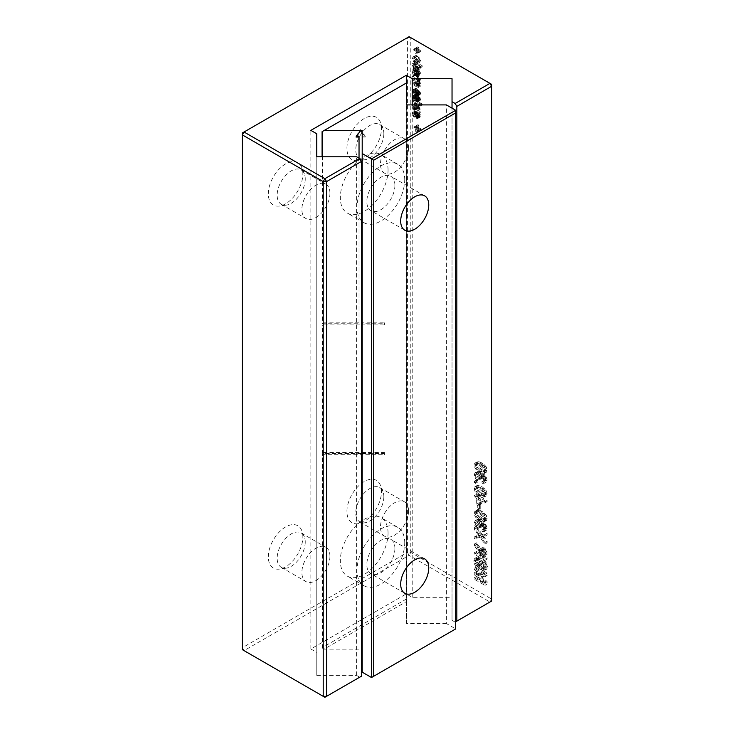 <?xml version="1.0" encoding="UTF-8"?>
<svg xmlns="http://www.w3.org/2000/svg" width="734" height="734" viewBox="0 0 734 734"><rect width="100%" height="100%" fill="white"/><g stroke="black" fill="none" stroke-linecap="round" stroke-linejoin="round"><path stroke-width="0.55" stroke-dasharray="3.67 2.75" d="M455.704 621.771L455.144 622.102L452.034 620.303L452.034 108.164M455.144 622.102L489.954 601.999L491.633 599.091L410.792 552.408L409.104 555.326L407.425 552.408L242.367 647.709L244.046 650.627L409.104 555.326L489.954 601.999L491.633 601.027L491.633 84.346L410.792 37.673L407.425 37.673L242.367 132.973L242.367 649.654L324.896 697.3L359.706 677.207L356.596 675.408L316.776 675.408L316.776 133.79M452.034 620.303L452.034 597.32L412.214 597.32L406.297 593.898L310.858 649.003L316.776 652.416M452.034 597.32L452.034 78.685M412.214 597.32L412.214 104.916M406.297 593.898L406.297 83.052L406.599 601.504L324.024 649.177L361.385 649.177M310.858 649.003L310.858 130.377M361.385 676.234L359.706 677.207M356.596 675.408L356.596 156.782M316.776 675.408L316.776 156.782M409.104 36.7L410.792 37.673L410.792 552.408L407.425 552.408L407.425 37.673L409.104 36.7M486.816 468.044L485.844 466.237L481.816 462.943L478.77 461.64L477.017 461.97L476.476 463.916L477.412 467.274L481.816 471.044L484.871 472.366L486.624 472.026L486.816 468.044L484.578 469.338L483.596 467.53L479.568 464.237L476.522 462.934L474.77 463.264L474.228 465.209L475.164 468.576L479.568 472.347L482.633 473.659L484.376 473.32L484.578 469.338M477.293 461.75L474.77 463.264L477.293 461.75M486.339 472.246L484.101 473.54L486.339 472.246M414.719 100.641L420.279 103.843L420.279 102.861L414.719 99.65L414.719 100.641L412.471 101.934L418.031 105.145L418.031 104.155L412.471 100.953L412.471 101.934M418.995 107.916L414.719 106.641L414.719 107.641L420.279 112.843L420.279 111.834L415.875 107.861L420.279 109.164L420.279 108.118L415.994 104.457L420.279 105.476L420.279 104.457L414.719 103.292L414.719 104.256L418.995 107.916L416.747 109.21L412.471 107.935L412.471 108.944L418.031 114.146L418.031 113.128L413.627 109.155L418.031 110.467L418.031 109.412L413.747 105.751L418.031 106.769L418.031 105.76L412.471 104.586L412.471 105.549L416.747 109.21M414.949 111.284L415.15 114.421L416.426 115.926L415.572 112.88L416.389 111.963L418.123 116.44L420.096 117.137L420.49 115.889L419.82 113.541L418.995 112.724L419.637 115.321L418.976 116.174L417.297 111.742L415.6 110.806L412.701 112.577L412.903 115.715L414.187 117.229L413.334 114.183L414.141 113.256L415.884 117.743L417.325 118.614L418.242 117.183L416.747 114.018L417.389 116.614L416.738 117.468L415.049 113.036L413.352 112.109L412.701 112.577L414.949 111.284M415.82 111.972L413.572 113.265L415.82 111.972M419.564 117.321L417.325 118.614L419.564 117.321M419.435 116.155L416.738 117.468L419.435 116.155M418.784 125.184L417.921 124.688L417.921 126.909L416.004 125.798L416.004 126.78L417.921 127.89L417.921 130.111L418.784 130.606L418.784 128.386L420.701 129.496L420.701 128.514L418.784 127.404L418.784 125.184L416.536 126.477L415.683 125.982L415.683 128.202L413.756 127.092L413.756 128.083L415.683 129.193L415.683 131.414L416.536 131.9L416.536 129.679L418.453 130.79L418.453 129.808L416.536 128.698L416.536 126.477M421.344 104.457L422.197 104.953L422.197 103.971L421.344 103.476L421.344 104.457L419.096 105.76L419.949 106.246L419.949 105.265L419.096 104.769L419.096 105.76M478.917 497.212L478.917 502.854L480.137 503.561L487.156 501.616L487.156 500.56L480.137 496.505L480.137 495.101L478.917 494.395L478.917 495.808L476.476 494.395L476.476 495.808L478.917 497.212L476.678 498.514L476.678 504.148L477.898 504.854L484.917 502.918L484.917 501.854L477.898 497.808L477.898 496.395L476.678 495.689L476.678 497.101L474.228 495.689L474.228 497.101L476.678 498.514M481.816 494.661L484.871 495.973L486.624 495.634L486.816 491.652L485.844 489.844L481.816 486.55L478.77 485.247L477.017 485.578L476.476 487.523L477.412 490.89L481.816 494.661L479.568 495.955L482.633 497.267L484.376 496.927L484.578 492.945L483.596 491.138L479.568 487.853L476.522 486.541L474.77 486.871L474.228 488.816L475.164 492.184L479.568 495.955M486.339 495.854L484.101 497.147L486.339 495.854M477.293 485.358L474.77 486.871L477.293 485.358M477.449 471.118L476.476 473.549L477.329 476.742L479.531 479.247L479.834 478.008L478.201 476.21L477.696 474.201L478.311 472.54L479.825 472.724L481.247 474.265L481.669 477.495L482.889 478.017L483.495 475.971L481.009 477.495L482.21 477.394L483.275 478.623L483.697 480.421L483.128 481.825L485.477 480.458L484.11 480.476L484.412 482.064L486.44 481.963L487.156 479.898L485.825 475.935L483.302 474.448L482.44 475.192L481.532 472.944L479.816 471.301L477.449 471.118L475.201 472.421L474.228 474.843L475.081 478.045L477.284 480.541L477.586 479.311L475.953 477.504L475.458 475.494L476.063 473.843L477.577 474.017L478.999 475.568L479.421 478.797L480.642 479.32L481.009 477.495L484.458 476.1L485.936 479.128L485.477 480.458L481.862 481.77L482.165 483.357L484.192 483.256L484.917 481.192L484.559 479.109L482.266 476.017L481.054 475.742L480.192 476.485L479.284 474.247L477.568 472.604L475.201 472.421L477.449 471.118M486.266 482.082L484.018 483.376L486.266 482.082M483.302 474.448L480.192 476.485L483.302 474.448M477.696 480.651L476.476 479.944L476.476 481.357L477.696 482.064L477.696 480.651L475.458 481.954L474.228 481.247L474.228 482.651L475.458 483.357L475.458 481.954M417.297 95.218L415.6 94.282L414.949 94.759L415.15 97.888L416.426 99.402L415.572 96.356L416.389 95.429L418.123 99.916L420.096 100.613L420.49 99.365L419.82 97.016L418.995 96.2L419.637 98.796L418.976 99.64L417.297 95.218L415.049 96.512L413.352 95.576L412.471 97.172L412.903 99.191L414.187 100.705L413.334 97.65L414.141 96.732L415.884 101.219L417.857 101.907L418.242 100.659L417.573 98.31L416.747 97.494L417.389 100.09L416.738 100.943L415.049 96.512M415.6 94.282L412.701 96.053L415.6 94.282M415.82 95.448L413.572 96.741L415.82 95.448M419.564 100.797L417.325 102.09L419.564 100.797M419.435 99.622L416.738 100.943L419.435 99.622M419.242 70.748L414.719 67.831L415.361 69.436L414.719 71.345L415.169 73.207L416.306 74.418L417.582 74.391L418.352 71.17L419.637 73.446L419.398 74.437L418.563 74.492L418.784 75.602L420.288 75.088L420.316 72.418L419.242 70.748L416.995 72.042L412.471 69.134L413.114 70.73L412.471 72.638L412.921 74.501L414.059 75.712L415.334 75.685L416.105 72.464L417.389 74.74L417.151 75.73L416.325 75.785L416.536 76.896L417.49 76.997L418.242 75.097L416.995 72.042M417.04 74.639L414.802 75.932L417.04 74.639M419.398 74.437L416.325 75.785L419.398 74.437M419.738 75.694L417.49 76.997L419.738 75.694M419.077 78.345L419.637 79.703L419.242 80.602L414.719 78.437L414.719 79.428L419.316 82.346L419.417 84.116L414.719 82.144L414.719 83.125L420.279 86.337L419.545 84.924L420.49 83.63L419.481 81.336L419.94 81.18L417.233 82.639L418.242 81.29L417.784 79.602L412.471 76.033L412.471 77.024L416.829 79.648L417.389 80.997L416.995 81.896L415.738 81.621L412.471 79.74L412.471 80.722L416.123 82.823L417.389 84.685L416.554 85.621L412.471 83.437L412.471 84.419L418.031 87.63L417.297 86.217L418.242 84.933L417.233 82.639L420.49 79.997L420.022 78.299L418.591 76.978L414.719 74.74L414.719 75.73L419.077 78.345L416.829 79.648M419.417 84.116L416.554 85.621L419.417 84.116M419.545 84.924L417.297 86.217L419.545 84.924M418.784 91.144L419.637 92.869L418.976 93.723L417.297 89.3L415.6 88.364L414.949 88.842L415.15 91.97L416.426 93.484L415.82 89.53L416.848 90.108L417.591 93.044L418.875 94.649L420.371 94.227L420.307 92.145L418.995 90.282L418.784 91.144L416.536 92.438L417.389 94.172L416.738 95.016L415.049 90.594L413.352 89.658L412.471 91.255L412.903 93.273L414.187 94.778L413.334 91.732L414.141 90.814L415.884 95.292L417.857 95.989L418.059 93.438L416.747 91.576L416.536 92.438M419.435 93.704L416.738 95.016L419.435 93.704M415.6 88.364L412.701 90.135L415.6 88.364M415.82 89.53L413.572 90.823L415.82 89.53M419.564 94.87L417.325 96.172L419.564 94.87M484.449 569.116L486.459 569.336L483.752 570.786L484.844 569.896L485.22 567.896L483.77 563.106L482.165 561.583L484 567.134L483.367 569.162L485.752 567.767L484.578 567.786L483.596 566.721L480.99 558.455L479.44 557.069L477.247 556.849L474.357 558.84L473.925 560.895L474.357 563.859L475.641 566.327L477.586 568.098L477.586 566.694L475.467 563.721L475.146 561.648L476.036 559.455L477.926 560.528L479.825 567.391L482.201 570.41L483.752 570.786L487.092 568.602L487.101 564.015L484.412 560.29L486.247 565.831L485.752 567.767L482.33 569.079L481.348 568.024L478.751 559.748L475.549 557.959L477.797 556.656L476.605 557.537L476.173 559.602L476.605 562.565L477.889 565.024L479.834 566.804L479.834 565.391L478.531 564.134L477.394 560.345L478.284 558.161L480.164 559.225L482.064 566.097L484.449 569.116L482.201 570.41M477.632 558.84L475.384 560.143L477.632 558.84M481.357 552.427L481.357 554.298L476.476 551.482L476.476 552.885L487.156 559.051L486.871 551.234L485.853 549.298L484.256 547.867L482.348 547.601L480.045 548.931L479.119 550.913L474.228 544.096L474.228 545.701L477.944 550.61L479.119 553.73L479.119 555.592L474.228 552.775L474.228 554.179L484.917 560.354L484.624 552.528L482.009 549.16L480.1 548.894L482.348 547.601L481.357 549.619L476.476 542.793L476.476 544.399L481.302 551.5L481.357 552.427L479.119 553.73M486.816 516.314L485.844 514.506L481.816 511.222L478.77 509.91L477.017 510.24L476.476 512.185L477.412 515.552L481.816 519.323L484.871 520.635L486.624 520.296L486.816 516.314L484.578 517.617L483.596 515.8L479.568 512.515L476.522 511.203L474.77 511.543L474.228 513.488L475.164 516.846L479.568 520.617L482.633 521.938L484.376 521.59L484.578 517.617M477.293 510.029L474.77 511.543L477.293 510.029M486.339 520.516L484.101 521.819L486.339 520.516M481.247 522.544L481.669 525.773L482.889 526.296L483.495 524.241L481.009 525.773L482.21 525.663L483.275 526.893L483.697 528.7L483.128 530.095L485.477 528.728L484.11 528.746L484.412 530.333L486.44 530.232L487.156 528.168L485.825 524.204L483.302 522.718L482.44 523.461L481.532 521.223L479.816 519.58L477.449 519.397L476.476 521.819L477.329 525.021L479.531 527.517L479.834 526.287L478.201 524.48L477.696 522.47L478.311 520.819L479.825 520.993L481.247 522.544L478.999 523.837L479.421 527.067L480.642 527.59L481.009 525.773L484.458 524.37L485.523 525.599L485.477 528.728L481.862 530.049L482.165 531.636L484.192 531.526L484.917 529.471L483.578 525.507L481.054 524.012L480.192 524.764L479.284 522.516L477.568 520.874L475.201 520.69L474.228 523.113L475.081 526.315L477.284 528.81L477.586 527.581L475.953 525.773L475.458 523.773L476.063 522.113L477.577 522.287L478.999 523.837M486.266 530.352L484.018 531.645L486.266 530.352M483.302 522.718L480.192 524.764L483.302 522.718M477.513 519.351L475.201 520.69L477.513 519.351M482.247 534.435L476.476 526.462L476.476 528.085L481.229 534.655L476.476 535.719L476.476 537.38L482.275 536.086L487.156 542.848L487.156 541.224L483.238 535.875L487.156 534.994L487.156 533.334L482.247 534.435L479.999 535.728L474.228 527.755L474.228 529.379L478.99 535.948L474.228 537.013L474.228 538.683L480.027 537.38L484.917 544.142L484.917 542.518L480.99 537.169L484.917 536.288L484.917 534.627L479.999 535.728M480.752 509.194L480.752 504.616L479.531 503.909L479.531 508.488L480.752 509.194L478.504 510.488L478.504 505.909L477.284 505.203L477.284 509.791L478.504 510.488M419.71 58.179L417.288 55.995L417.288 60.683L415.572 57.729L416.646 56.619L416.426 55.536L415.169 55.747L414.719 57.252L415.462 59.83L417.554 61.821L419.811 62.225L417.472 63.574L418.242 61.94L417.472 59.472L415.04 57.298L415.04 61.977L413.334 59.023L414.398 57.922L414.187 56.83L412.921 57.041L412.471 58.555L413.224 61.124L415.316 63.124L417.472 63.574L419.72 62.271L420.49 60.638L419.71 58.179L417.472 59.472M415.829 56.83L413.581 58.133L415.829 56.83M415.361 55.6L412.921 57.041L415.361 55.6M414.719 61.417L414.719 62.408L415.637 62.931L412.939 64.353L412.471 65.454L413.857 68.592L416.848 70.354L417.885 69.996L418.242 68.785L417.407 66.546L419.949 68.023L419.949 67.033L412.471 62.72L412.471 63.702L413.389 64.234L415.637 62.931L414.719 64.161L416.095 67.299L419.096 69.06L420.132 68.702L420.49 67.491L419.655 65.253L422.197 66.721L422.197 65.739L414.719 61.417L412.471 62.72M419.096 69.06L416.848 70.354L419.096 69.06M418.784 52.664L418.784 50.444L420.701 51.554L420.701 50.563L418.784 49.462L418.784 47.242L417.921 46.747L417.921 48.967L416.004 47.857L416.004 48.839L417.921 49.949L417.921 52.169L418.784 52.664L416.536 53.958L416.536 51.738L418.453 52.848L418.453 51.866L416.536 50.756L416.536 48.536L415.683 48.04L415.683 50.261L413.756 49.15L413.756 50.141L415.683 51.252L415.683 53.472L416.536 53.958M476.476 573.355L485.936 581.952L476.476 576.493L476.476 577.906L487.156 584.071L487.156 581.658L478.183 573.428L487.156 575.557L487.156 573.144L476.476 566.978L476.476 568.391L485.936 573.85L476.476 571.538L476.476 573.355L474.228 574.649L483.697 583.255L474.228 577.796L474.228 579.199L484.917 585.365L484.917 582.952L475.944 574.722L484.917 576.86L484.917 574.447L474.228 568.281L474.228 569.685L483.697 575.144L474.228 572.832L474.228 574.649M381.469 491.541A24.433 14.111 120 0 0 380.331 485.082A24.433 14.111 120 0 0 351.981 494.468A24.433 14.111 120 0 0 358.027 523.718A24.433 14.111 120 0 0 381.469 491.541M381.469 128.505A24.433 14.111 120 0 0 380.331 122.046A24.433 14.111 120 0 0 351.981 131.423A24.433 14.111 120 0 0 358.027 160.673A24.433 14.111 120 0 0 381.469 128.505M302.867 536.921A24.433 14.111 120 0 0 301.729 530.462A24.433 14.111 120 0 0 273.378 539.848A24.433 14.111 120 0 0 279.425 569.098A24.433 14.111 120 0 0 302.867 536.921M302.867 173.885A24.433 14.111 120 0 0 301.729 167.425A24.433 14.111 120 0 0 273.378 176.802A24.433 14.111 120 0 0 279.425 206.052A24.433 14.111 120 0 0 302.867 173.885M477.412 467.274L475.164 468.576M420.279 103.843L418.031 105.145M414.719 99.65L412.471 100.953M420.279 102.861L418.031 104.155M414.719 106.641L412.471 107.935M417.875 106.99L415.637 108.293M414.719 104.256L412.471 105.549M414.719 103.292L412.471 104.586M420.279 104.457L418.031 105.76M420.279 105.476L418.031 106.769M417.031 104.733L414.783 106.026M415.994 104.457L413.747 105.751M416.921 105.228L414.682 106.522M420.279 108.118L418.031 109.412M420.279 109.164L418.031 110.467M416.958 108.201L414.71 109.494M415.875 107.861L413.627 109.155M416.958 108.779L414.71 110.082M420.279 111.834L418.031 113.128M420.279 112.843L418.031 114.146M414.719 107.641L412.471 108.944M417.297 111.742L415.049 113.036M418.233 114.403L415.985 115.697M419.408 114.32L417.16 115.623M418.784 113.587L416.536 114.88M418.995 112.724L416.747 114.018M417.141 113.742L414.893 115.036M415.848 114.137L413.6 115.431M416.646 115.064L414.398 116.367M416.426 115.926L414.187 117.229M417.921 124.688L415.683 125.982M418.784 127.404L416.536 128.698M420.701 128.514L418.453 129.808M420.701 129.496L418.453 130.79M418.784 128.386L416.536 129.679M418.784 130.606L416.536 131.9M417.921 130.111L415.683 131.414M417.921 127.89L415.683 129.193M416.004 126.78L413.756 128.083M416.004 125.798L413.756 127.092M417.921 126.909L415.683 128.202M422.197 104.953L419.949 106.246M421.344 103.476L419.096 104.769M422.197 103.971L419.949 105.265M478.917 502.854L476.678 504.148M476.476 495.808L474.228 497.101M476.476 494.395L474.228 495.689M478.917 495.808L476.678 497.101M478.917 494.395L476.678 495.689M480.137 495.101L477.898 496.395M480.137 496.505L477.898 497.808M487.156 500.56L484.917 501.854M487.156 501.616L484.917 502.918M480.137 503.561L477.898 504.854M477.412 490.89L475.164 492.184M484.412 482.064L482.165 483.357M484.11 480.476L481.862 481.77M482.889 478.017L480.642 479.32M481.669 477.495L479.421 478.797M476.054 473.843L478.302 472.549L476.063 473.843M479.834 478.008L477.586 479.311M479.531 479.247L477.284 480.541M476.476 479.944L474.228 481.247M477.696 482.064L475.458 483.357M476.476 481.357L474.228 482.651M418.233 97.879L415.985 99.173M419.408 97.796L417.16 99.09M418.784 97.062L416.536 98.356M418.995 96.2L416.747 97.494M417.141 97.218L414.893 98.512M415.848 97.613L413.6 98.906M416.646 98.54L414.398 99.842M416.426 99.402L414.187 100.705M418.784 75.602L416.536 76.896M418.352 71.17L416.105 72.464M417.885 73.785L415.646 75.088M415.361 69.436L413.114 70.73M414.719 68.822L412.471 70.115M414.719 67.831L412.471 69.134M414.719 75.73L412.471 77.024M414.719 74.74L412.471 76.033M420.279 85.346L418.031 86.64M420.279 86.337L418.031 87.63M414.719 83.125L412.471 84.419M414.719 82.144L412.471 83.437M414.719 79.428L412.471 80.722M414.719 78.437L412.471 79.74M417.004 81.896L419.252 80.593L416.995 81.896M419.408 91.878L417.16 93.172M418.995 90.282L416.747 91.576M417.141 91.3L414.893 92.594M415.848 91.686L413.6 92.989M416.646 92.622L414.398 93.915M416.426 93.484L414.187 94.778M417.297 89.3L415.049 90.594M418.233 91.961L415.985 93.255M478.531 564.134L476.283 565.428M479.834 565.391L477.586 566.694M479.834 566.804L477.586 568.098M482.11 560.602L479.862 561.895M484.412 561.694L482.165 562.996M484.412 560.29L482.165 561.583M481.357 554.298L479.119 555.592M481.302 551.5L479.054 552.803M480.192 549.316L477.944 550.61M476.476 544.399L474.228 545.701M476.476 542.793L474.228 544.096M479.403 546.5L477.155 547.803M481.357 549.619L479.119 550.913M487.156 559.051L484.917 560.354M476.476 552.885L474.228 554.179M476.476 551.482L474.228 552.775M477.412 515.552L475.164 516.846M476.054 522.122L478.302 520.819L476.063 522.113M479.834 526.287L477.586 527.581M479.531 527.517L477.284 528.81M484.412 530.333L482.165 531.636M484.11 528.746L481.862 530.049M482.889 526.296L480.642 527.59M481.669 525.773L479.421 527.067M476.476 526.462L474.228 527.755M487.156 533.334L484.917 534.627M487.156 534.994L484.917 536.288M483.238 535.875L480.99 537.169M487.156 541.224L484.917 542.518M487.156 542.848L484.917 544.142M482.275 536.086L480.027 537.38M476.476 537.38L474.228 538.683M476.476 535.719L474.228 537.013M480.32 534.866L478.073 536.159M481.229 534.655L478.99 535.948M480.284 533.334L478.036 534.636M476.476 528.085L474.228 529.379M480.752 504.616L478.504 505.909M479.531 508.488L477.284 509.791M479.531 503.909L477.284 505.203M416.426 55.536L414.187 56.83M417.288 60.683L415.04 61.977M417.288 55.995L415.04 57.298M414.719 62.408L412.471 63.702M422.197 65.739L419.949 67.033M422.197 66.721L419.949 68.023M419.655 65.253L417.407 66.546M420.252 66.335L418.013 67.629M418.784 50.444L416.536 51.738M417.921 52.169L415.683 53.472M417.921 49.949L415.683 51.252M416.004 48.839L413.756 50.141M416.004 47.857L413.756 49.15M417.921 48.967L415.683 50.261M417.921 46.747L415.683 48.04M418.784 47.242L416.536 48.536M418.784 49.462L416.536 50.756M420.701 50.563L418.453 51.866M420.701 51.554L418.453 52.848M485.936 581.952L483.697 583.255M476.476 571.538L474.228 572.832M485.936 573.85L483.697 575.144M476.476 568.391L474.228 569.685M476.476 566.978L474.228 568.281M487.156 573.144L484.917 574.447M487.156 575.557L484.917 576.86M478.183 573.428L475.944 574.722M487.156 581.658L484.917 582.952M487.156 584.071L484.917 585.365M476.476 577.906L474.228 579.199M476.476 576.493L474.228 577.796M383.845 496.661A19.846 11.46 120 0 0 382.919 491.404A19.846 11.46 120 0 0 379.735 487.569A19.846 11.46 120 0 0 359.88 499.028A19.846 11.46 120 0 0 359.88 521.947A19.846 11.46 120 0 0 364.798 522.791A19.846 11.46 120 0 0 383.845 496.661M383.845 133.616A19.846 11.46 120 0 0 382.919 128.367A19.846 11.46 120 0 0 379.735 124.532A19.846 11.46 120 0 0 359.88 135.992A19.846 11.46 120 0 0 359.88 158.911A19.846 11.46 120 0 0 364.798 159.755A19.846 11.46 120 0 0 383.845 133.616M305.243 542.041A19.846 11.46 120 0 0 304.316 536.783A19.846 11.46 120 0 0 301.133 532.948A19.846 11.46 120 0 0 281.278 544.408A19.846 11.46 120 0 0 281.278 567.327A19.846 11.46 120 0 0 286.196 568.171A19.846 11.46 120 0 0 305.243 542.041M305.243 178.995A19.846 11.46 120 0 0 304.316 173.747A19.846 11.46 120 0 0 301.133 169.912A19.846 11.46 120 0 0 281.278 181.371A19.846 11.46 120 0 0 281.278 204.291A19.846 11.46 120 0 0 286.196 205.135A19.846 11.46 120 0 0 305.243 178.995M479.577 470.934L476.201 468.228L475.458 465.916L476.201 464.475L479.577 465.65L482.871 468.283L483.697 470.687L482.972 472.155L479.577 470.934L481.816 469.641L478.44 466.934L477.696 464.622L478.449 463.172L481.816 464.356L485.119 466.98L485.936 469.393L485.22 470.852L482.972 472.155L485.302 470.815L481.816 469.641M476.082 464.53L478.449 463.172L476.082 464.53M477.898 499.212L482.55 501.909L477.898 503.194L477.898 499.212L480.137 497.918L484.798 500.606L482.55 501.909M479.577 494.551L476.201 491.835L475.458 489.523L476.201 488.082L479.577 489.257L482.871 491.89L483.697 494.303L482.972 495.762L479.577 494.551L481.816 493.248L478.44 490.541L477.696 488.229L478.449 486.78L481.816 487.963L485.119 490.587L485.936 493L485.22 494.468L482.972 495.762L485.302 494.422L481.816 493.248M476.082 488.147L478.449 486.78L476.082 488.147M414.949 71.804L414.774 74.538L414.104 74.758L413.554 71.923L417.196 70.501L415.251 71.969M417.499 70.666L417.022 73.244L416.352 73.464L415.793 70.629L413.554 71.923L416.38 70.207L417.196 70.501M414.774 74.538L417.022 73.244L414.774 74.538M480.339 556.299L480.522 551.151L481.128 550.436L482.045 550.592L483.229 551.959L483.697 558.235L480.339 556.299L482.577 555.005L482.77 549.858L483.376 549.133L484.293 549.298L485.468 550.665L485.936 556.941L483.697 558.235M480.522 551.151L483.376 549.133L480.522 551.151M479.577 519.213L476.201 516.507L475.458 514.195L476.201 512.745L479.577 513.928L482.871 516.553L483.697 518.966L482.972 520.424L479.577 519.213L481.816 517.92L478.44 515.204L477.696 512.892L478.449 511.451L481.816 512.626L485.119 515.259L485.936 517.672L485.22 519.131L482.972 520.424L485.302 519.085L481.816 517.92M476.082 512.809L478.449 511.451L476.082 512.809M415.894 62.473L415.894 58.775L417.389 61.445L416.921 62.555L419.224 61.225L415.894 62.473L419.224 61.225L419.637 60.151L417.389 61.445M415.352 68.822L413.838 67.427L413.334 65.904L413.811 64.968L416.875 66.757L417.389 68.299L416.894 69.225L415.352 68.822L417.6 67.519L415.572 64.61L416.059 63.675L417.527 64.032L419.123 65.454L419.637 67.005L419.142 67.932L417.6 67.519M413.737 65.005L416.059 63.675L413.737 65.005M416.995 69.18L419.233 67.886L416.995 69.18M408.544 510.919A19.846 11.46 120 0 0 404.434 501.836A19.846 11.46 120 0 0 384.588 513.295A19.846 11.46 120 0 0 384.588 536.215A19.846 11.46 120 0 0 399.883 530.893A19.846 11.46 120 0 0 408.544 510.919M408.544 147.883A19.846 11.46 120 0 0 404.434 138.79A19.846 11.46 120 0 0 384.588 150.25A19.846 11.46 120 0 0 384.588 173.178A19.846 11.46 120 0 0 399.883 167.857A19.846 11.46 120 0 0 408.544 147.883M329.942 556.299A19.846 11.46 120 0 0 325.832 547.215A19.846 11.46 120 0 0 305.986 558.675A19.846 11.46 120 0 0 305.986 581.594A19.846 11.46 120 0 0 321.281 576.273A19.846 11.46 120 0 0 329.942 556.299M329.942 193.262A19.846 11.46 120 0 0 325.832 184.17A19.846 11.46 120 0 0 305.986 195.629A19.846 11.46 120 0 0 305.986 218.558A19.846 11.46 120 0 0 321.281 213.236A19.846 11.46 120 0 0 329.942 193.262M484.798 500.606L477.898 503.194M480.137 501.891L480.137 497.918M415.793 70.629L416.38 70.207L415.793 70.629M485.936 556.941L482.577 555.005M418.141 61.17L418.141 57.472L415.894 58.775M418.141 57.472L419.123 58.463L416.875 59.766M419.123 58.463L419.637 60.151M455.704 110.284L455.704 628.91L446.419 623.542L446.419 104.916M455.704 628.91L371.496 677.528M362.201 672.17L362.201 130.551M446.419 623.542L406.599 623.542L406.599 601.504M406.599 623.542L406.599 104.916M406.599 599.614L406.297 599.091L322.088 647.709L324.024 649.177M322.391 648.232L322.391 454.695L361.385 454.695M322.088 131.67L406.297 83.052L406.297 599.091M359.036 158.186L359.036 323.74L322.391 323.74L322.391 156.782M362.201 453.392L384.442 453.392L384.442 454.695L362.201 454.695M362.201 325.034L384.442 325.034L384.442 323.74L362.211 323.74L362.211 322.822L384.442 322.822L384.442 324.116L362.201 324.116M362.211 323.74L362.211 137.038L365.202 137.038L362.201 132.79M361.385 453.392L322.391 453.392L322.391 325.034L361.385 325.034M322.088 647.709L322.391 454.695M322.088 454.52L323.373 453.777L323.373 452.483L322.088 453.217L322.088 324.859L323.373 324.116L361.385 324.116M322.088 156.782L322.088 323.566L323.373 322.822L323.373 324.116M388.057 170.086A33.746 19.479 120 0 0 381.065 154.635A33.746 19.479 120 0 0 347.32 174.114A33.746 19.479 120 0 0 347.32 213.08A33.746 19.479 120 0 0 373.322 204.043A33.746 19.479 120 0 0 388.057 170.086M388.057 533.123A33.746 19.479 120 0 0 381.065 517.672A33.746 19.479 120 0 0 347.32 537.16A33.746 19.479 120 0 0 347.32 576.126A33.746 19.479 120 0 0 373.322 567.079A33.746 19.479 120 0 0 388.057 533.123M384.442 454.695L384.442 453.777L362.201 453.777M361.385 453.777L323.373 453.777M394.901 185.381A19.846 11.46 120 0 0 390.791 176.298A19.846 11.46 120 0 0 370.945 187.757A19.846 11.46 120 0 0 370.945 210.676A19.846 11.46 120 0 0 386.24 205.355A19.846 11.46 120 0 0 394.901 185.381M394.901 548.426A19.846 11.46 120 0 0 390.791 539.334A19.846 11.46 120 0 0 370.945 550.794A19.846 11.46 120 0 0 370.945 573.713A19.846 11.46 120 0 0 386.24 568.4A19.846 11.46 120 0 0 394.901 548.426M365.202 137.038L365.202 136.12L360.623 129.634L356.036 136.12L356.687 136.12M360.623 130.551L360.623 129.634M356.036 137.038L356.036 136.12M359.036 323.74L359.036 136.12M359.036 322.822L323.373 322.822M323.373 452.483L384.442 452.483L384.442 453.777M384.442 453.392L384.442 452.483M384.442 325.034L384.442 324.116M384.442 323.74L384.442 322.822M362.211 137.038L362.211 322.822M362.211 136.12L365.202 136.12M404.728 179.711A33.746 19.479 120 0 0 397.736 164.26A33.746 19.479 120 0 0 363.991 183.748A33.746 19.479 120 0 0 364 222.714A33.746 19.479 120 0 0 390.002 213.667A33.746 19.479 120 0 0 404.728 179.711M404.728 542.747A33.746 19.479 120 0 0 397.736 527.306A33.746 19.479 120 0 0 363.991 546.784A33.746 19.479 120 0 0 364 585.75A33.746 19.479 120 0 0 390.002 576.713A33.746 19.479 120 0 0 404.728 542.747M485.844 466.237L483.596 467.53M487.156 470.081L484.917 471.375M484.871 472.366L482.633 473.659M481.816 471.044L479.568 472.347M476.476 463.916L474.228 465.209M478.77 461.64L476.522 462.934M481.816 462.943L479.568 464.237M484.284 464.65L482.036 465.943M414.719 112.403L412.471 113.697M416.49 111.027L414.242 112.33M417.793 112.697L415.545 113.999M418.453 115.376L416.206 116.678M418.683 115.88L416.435 117.174M419.637 115.321L417.389 116.614M419.82 113.541L417.573 114.834M420.307 114.587L418.059 115.88M420.49 115.889L418.242 117.183M420.371 116.678L418.132 117.972M418.875 117.101L416.628 118.394M418.123 116.44L415.884 117.743M417.591 115.486L415.352 116.789M416.848 112.559L414.6 113.853M415.572 112.88L413.334 114.183M415.15 114.421L412.903 115.715M484.871 495.973L482.633 497.267M476.476 487.523L474.228 488.816M478.77 485.247L476.522 486.541M481.816 486.55L479.568 487.853M484.284 488.257L482.036 489.56M485.844 489.844L483.596 491.138M486.816 491.652L484.578 492.945M487.156 493.688L484.917 494.991M476.476 473.549L474.228 474.843M479.816 471.301L477.568 472.604M481.532 472.944L479.284 474.247M484.504 474.714L482.266 476.017M485.825 475.935L483.578 477.228M486.798 477.806L484.559 479.109M487.156 479.898L484.917 481.192M485.936 479.128L483.697 480.421M485.523 477.32L483.275 478.623M484.458 476.1L482.21 477.394M482.871 477.761L480.623 479.054M481.807 476.439L479.559 477.742M481.247 474.265L478.999 475.568M479.825 472.724L477.577 474.017M477.696 474.201L475.458 475.494M478.201 476.21L475.953 477.504M477.329 476.742L475.081 478.045M416.49 94.502L414.242 95.805M417.793 96.172L415.545 97.475M418.453 98.851L416.206 100.154M418.683 99.356L416.435 100.65M419.637 98.796L417.389 100.09M419.82 97.016L417.573 98.31M420.307 98.062L418.059 99.356M420.49 99.365L418.242 100.659M420.371 100.145L418.132 101.448M418.875 100.567L416.628 101.87M418.123 99.916L415.884 101.219M417.591 98.962L415.352 100.264M416.848 96.035L414.6 97.328M415.572 96.356L413.334 97.65M415.15 97.888L412.903 99.191M414.719 95.879L412.471 97.172M418.398 70.207L416.15 71.501M419.894 71.446L417.646 72.739M420.316 72.418L418.077 73.712M420.49 73.804L418.242 75.097M419.637 73.446L417.389 74.74M419.334 72.042L417.096 73.336M418.582 71.299L416.334 72.593M418.031 72.914L415.783 74.207M416.306 74.418L414.059 75.712M415.169 73.207L412.921 74.501M414.719 71.345L412.471 72.638M414.866 70.244L412.618 71.537M415.527 68.501L413.288 69.794M417.206 69.51L414.958 70.813M419.481 78.96L417.233 80.263M418.252 77.767L416.013 79.061M418.591 76.978L416.343 78.272M420.022 78.299L417.784 79.602M420.49 79.997L418.242 81.29M420.224 82.382L417.976 83.676M420.49 83.63L418.242 84.933M417.628 83.823L415.389 85.116M419.637 83.392L417.389 84.685M419.316 82.346L417.068 83.639M418.362 81.529L416.123 82.823M417.985 80.318L415.738 81.621M419.637 79.703L417.389 80.997M419.82 91.089L417.573 92.392M420.307 92.145L418.059 93.438M420.49 93.447L418.242 94.741M420.371 94.227L418.132 95.53M418.875 94.649L416.628 95.952M418.123 93.998L415.884 95.292M417.591 93.044L415.352 94.337M416.848 90.108L414.6 91.411M415.572 90.438L413.334 91.732M415.15 91.97L412.903 93.273M414.719 89.961L412.471 91.255M416.49 88.585L414.242 89.878M417.793 90.254L415.545 91.548M418.453 92.934L416.206 94.227M418.683 93.438L416.435 94.732M419.637 92.869L417.389 94.172M483.091 567.923L480.843 569.217M482.064 566.097L479.825 567.391M481.376 563.317L479.137 564.611M480.843 560.748L478.596 562.042M480.164 559.225L477.926 560.528M479.229 558.354L476.981 559.647M477.394 560.345L475.146 561.648M477.706 562.418L475.467 563.721M477.889 565.024L475.641 566.327M476.605 562.565L474.357 563.859M476.173 559.602L473.925 560.895M476.605 557.537L474.357 558.84M479.44 557.069L477.201 558.363M480.99 558.455L478.751 559.748M482.807 563.74L480.559 565.033M483.596 566.721L481.348 568.024M484.578 567.786L482.33 569.079M486.247 565.831L484 567.134M485.78 563.363L483.532 564.666M486.018 561.813L483.77 563.106M487.101 564.015L484.853 565.308M487.468 566.593L485.22 567.896M487.092 568.602L484.844 569.896M480.954 550.573L478.706 551.867M478.706 547.298L476.467 548.592M480.752 548.463L478.504 549.766M484.256 547.867L482.009 549.16M485.853 549.298L483.614 550.592M486.871 551.234L484.624 552.528M487.156 553.867L484.917 555.161M485.844 514.506L483.596 515.8M487.156 518.36L484.917 519.654M484.871 520.635L482.633 521.938M481.816 519.323L479.568 520.617M476.476 512.185L474.228 513.488M478.77 509.91L476.522 511.203M481.816 511.222L479.568 512.515M484.284 512.928L482.036 514.222M481.807 524.718L479.559 526.012M479.825 520.993L477.577 522.287M477.696 522.47L475.458 523.773M478.201 524.48L475.953 525.773M477.329 525.021L475.081 526.315M476.476 521.819L474.228 523.113M479.816 519.58L477.568 520.874M481.532 521.223L479.284 522.516M484.504 522.993L482.266 524.287M485.825 524.204L483.578 525.507M486.798 526.085L484.559 527.379M487.156 528.168L484.917 529.471M485.936 527.397L483.697 528.7M485.523 525.599L483.275 526.893M484.458 524.37L482.21 525.663M482.871 526.03L480.623 527.333M484.385 535.618L482.137 536.912M484.238 537.187L481.999 538.49M417.545 56.142L415.297 57.435M420.49 60.638L418.242 61.94M417.554 61.821L415.316 63.124M415.462 59.83L413.224 61.124M414.719 57.252L412.471 58.555M415.572 57.729L413.334 59.023M416.013 59.344L413.774 60.638M420.49 67.491L418.242 68.785M417.6 68.51L415.352 69.803M416.095 67.299L413.857 68.592M415.086 65.739L412.838 67.042M414.719 64.161L412.471 65.454M479.862 573.841L477.614 575.135M479.733 574.832L477.485 576.135M478.44 466.934L476.201 468.228M477.696 464.622L475.458 465.916M481.816 464.356L479.577 465.65M485.119 466.98L482.871 468.283M485.936 469.393L483.697 470.687M478.44 490.541L476.201 491.835M477.696 488.229L475.458 489.523M481.816 487.963L479.577 489.257M485.119 490.587L482.871 491.89M485.936 493L483.697 494.303M415.572 71.666L413.334 72.96M415.793 72.794L413.554 74.097M416.352 73.464L414.104 74.758M417.187 72.345L414.939 73.639M482.577 551.546L480.339 552.84M484.293 549.298L482.045 550.592M485.468 550.665L483.229 551.959M485.936 553.097L483.697 554.39M478.44 515.204L476.201 516.507M477.696 512.892L475.458 514.195M481.816 512.626L479.577 513.928M485.119 515.259L482.871 516.553M485.936 517.672L483.697 518.966M416.077 66.124L413.838 67.427M415.572 64.61L413.334 65.904M417.527 64.032L415.279 65.326M419.123 65.454L416.875 66.757M419.637 67.005L417.389 68.299M413.049 112.201L415.297 110.907M417.132 117.495L419.371 116.201M417.738 118.513L419.986 117.22M413.637 113.219L415.884 111.926M480.733 475.861L482.981 474.568M417.132 100.971L419.371 99.668M417.738 101.989L419.986 100.696M413.637 96.695L415.884 95.402M413.049 95.677L415.297 94.383M417.637 76.932L419.876 75.63M417.068 75.795L419.316 74.501M415.16 75.831L417.407 74.538M417.71 86.098L419.958 84.795M417.013 85.548L419.261 84.254M417.738 96.071L419.986 94.778M413.637 90.777L415.884 89.475M413.049 89.759L415.297 88.465M417.132 95.053L419.371 93.75M475.861 559.528L478.1 558.235M480.733 524.131L482.981 522.837M413.737 58.014L415.976 56.711M417.618 70.225L419.866 68.923M382.919 491.404L380.331 485.082M364.798 522.791L358.027 523.718M382.919 128.367L380.331 122.046M364.798 159.755L358.027 160.673M304.316 536.783L301.729 530.462M286.196 568.171L279.425 569.098M304.316 173.747L301.729 167.425M286.196 205.135L279.425 206.052M359.88 521.947L384.588 536.215M379.735 487.569L404.434 501.836M359.88 158.911L384.588 173.178M379.735 124.532L404.434 138.79M281.278 567.327L305.986 581.594M301.133 532.948L325.832 547.215M281.278 204.291L305.986 218.558M301.133 169.912L325.832 184.17M413.857 71.593L416.105 70.299M414.572 74.795L416.82 73.501M480.981 550.5L483.229 549.197M424.647 195.84L390.791 176.298M404.801 230.219L370.945 210.676M424.647 558.877L390.791 539.334M404.801 593.265L370.945 573.713M397.736 164.26L381.065 154.635M364 222.714L347.32 213.08M397.736 527.306L381.065 517.672M364 585.75L347.32 576.126"/><path stroke-width="1.1" d="M361.385 161.489L361.385 676.234L326.575 696.327L323.208 696.327L323.208 181.592L242.367 134.909L242.367 132.973L244.046 132.001L242.367 134.909L242.367 649.654L324.896 697.3L326.575 696.327L326.575 181.592L324.896 178.674L244.046 132.001L409.104 36.7L489.954 83.373L491.633 86.291L491.633 601.027L456.832 621.129L456.832 106.393L455.144 103.476L452.034 101.677L452.034 78.685L412.214 78.685L406.297 75.272L310.858 130.377L316.776 133.79L316.776 156.782L356.596 156.782L359.706 158.572L324.896 178.674L323.208 181.592L326.575 181.592L361.385 161.489L359.706 158.572M452.034 108.164L452.034 101.677M456.832 621.129L455.704 621.771M455.144 103.476L489.954 83.373L491.633 84.346L491.633 86.291L456.832 106.393M412.214 104.916L412.214 78.685M406.297 83.052L406.297 75.272M455.704 110.284L371.496 158.902L362.201 153.534L362.201 672.17L371.496 677.528L455.704 628.91L455.704 110.284L446.419 104.916L406.599 104.916L406.599 82.878L324.024 130.551L360.623 130.551L356.036 137.038L359.036 137.038L359.036 136.12L356.687 136.12M362.201 649.177L361.385 649.177M362.201 153.534L362.201 130.551L360.623 130.551L362.201 132.79M371.496 677.528L371.496 158.902L373.734 160.195L455.704 112.871M362.201 454.695L361.385 454.695M373.734 676.234L373.734 160.195M428.757 204.933A19.846 11.46 120 0 0 424.647 195.84A19.846 11.46 120 0 0 404.801 207.3A19.846 11.46 120 0 0 404.801 230.219A19.846 11.46 120 0 0 420.096 224.907A19.846 11.46 120 0 0 428.757 204.933M428.757 567.969A19.846 11.46 120 0 0 424.647 558.877A19.846 11.46 120 0 0 404.801 570.346A19.846 11.46 120 0 0 404.801 593.265A19.846 11.46 120 0 0 420.096 587.943A19.846 11.46 120 0 0 428.757 567.969M322.088 156.782L322.088 131.67L324.024 130.551M322.391 156.782L322.391 131.496M359.036 158.186L359.036 137.038M361.385 453.392L362.201 453.392M361.385 325.034L362.201 325.034M362.201 453.777L361.385 453.777M361.385 324.116L362.201 324.116"/></g></svg>
